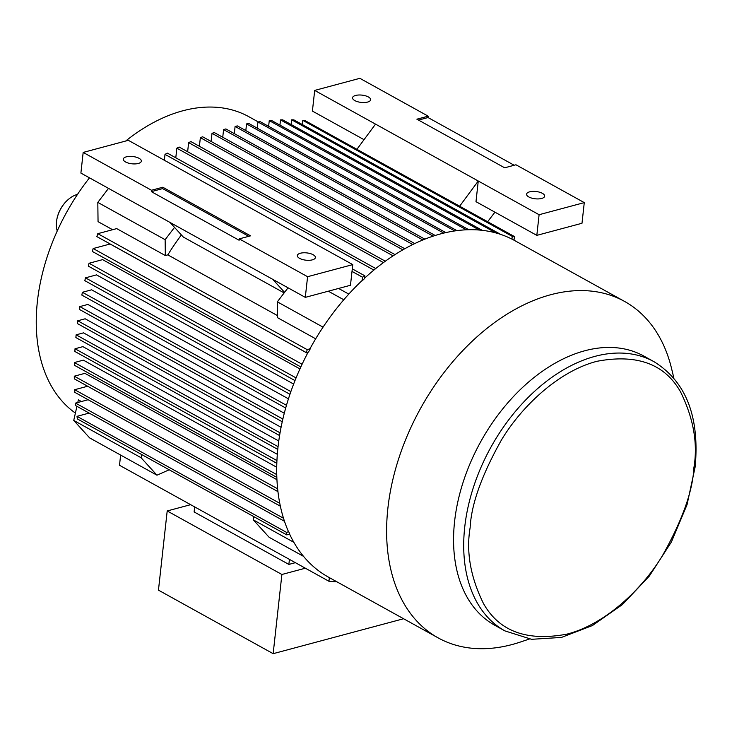<?xml version="1.0" encoding="UTF-8"?>
<svg xmlns="http://www.w3.org/2000/svg" width="732" height="732" viewBox="0 0 732 732"><rect width="100%" height="100%" fill="white"/><g stroke="black" fill="none" stroke-linecap="round" stroke-linejoin="round"><path stroke-width="1.1" d="M258.259 121.924L248.88 116.727A171.883 113.131 119 0 0 182.863 110.77A171.883 113.131 119 0 0 125.675 141.038M529.382 639.027L520.168 642.11A192.324 126.581 -61 0 1 512.034 644.553A192.324 126.581 -61 0 1 438.166 637.892A192.324 126.581 -61 0 1 399.004 457.71A192.324 126.581 -61 0 1 550.656 294.74A192.324 126.581 -61 0 1 624.524 301.401A192.324 126.581 -61 0 1 671.601 368.672L673.879 378.115M624.524 301.401L514.614 240.526A192.324 126.581 119 0 0 514.02 240.197A192.324 126.581 119 0 0 511.942 239.126L511.695 238.989A192.324 126.581 -61 0 0 440.746 233.865A192.324 126.581 -61 0 0 364.609 278.178M584.795 350.765A153.857 101.263 -61 0 1 643.895 356.1L654.024 361.709A153.857 101.263 -61 0 0 594.933 356.374A153.857 101.263 -61 0 0 464.738 527.031A153.857 101.263 -61 0 0 504.934 630.902L494.805 625.284A153.857 101.263 -61 0 1 463.475 481.144A153.857 101.263 -61 0 1 584.795 350.765M368.361 96.953A9.086 3.669 6.3 0 0 358.57 95.014A9.086 3.669 6.3 0 0 352.55 97.768A9.086 3.669 6.3 0 0 354.8 100.577A9.086 3.669 6.3 0 0 364.591 102.517A9.086 3.669 6.3 0 0 370.612 99.762A9.086 3.669 6.3 0 0 368.361 96.953M542.403 193.34A9.086 3.669 6.3 0 0 532.612 191.4A9.086 3.669 6.3 0 0 526.592 194.154A9.086 3.669 6.3 0 0 528.843 196.972A9.086 3.669 6.3 0 0 538.633 198.903A9.086 3.669 6.3 0 0 544.654 196.149A9.086 3.669 6.3 0 0 542.403 193.34M139.098 158.341A9.086 3.669 6.3 0 0 129.308 156.401A9.086 3.669 6.3 0 0 123.287 159.155A9.086 3.669 6.3 0 0 125.547 161.964A9.086 3.669 6.3 0 0 135.329 163.904A9.086 3.669 6.3 0 0 141.349 161.15A9.086 3.669 6.3 0 0 139.098 158.341M313.14 254.727A9.086 3.669 6.3 0 0 303.35 252.796A9.086 3.669 6.3 0 0 297.329 255.55A9.086 3.669 6.3 0 0 299.589 258.359A9.086 3.669 6.3 0 0 309.371 260.299A9.086 3.669 6.3 0 0 315.391 257.545A9.086 3.669 6.3 0 0 313.14 254.727M305.354 568.206L281.893 574.483L273.155 653.676L158.46 590.148L167.198 510.954L190.649 504.677M273.155 653.676L403.597 618.741M281.893 574.483L167.198 510.954M162.632 188.609L151.341 191.638L239.108 240.242L239.263 238.87L250.554 235.841L162.788 187.236L162.632 188.609L248.779 236.317M514.175 165.249L428.028 117.541L418.521 120.094M295.38 562.679L288.865 564.427L194.108 511.942L194.666 506.901M162.788 187.236L151.497 190.256L151.341 191.638M307.586 276.705L305.299 297.366L80.895 173.081L83.174 152.421L128.347 140.324L189.185 174.015L352.76 264.609L307.586 276.705L239.263 238.87M151.497 190.256L83.174 152.421M305.299 297.366L350.472 285.27L352.76 264.609M428.028 117.541L428.183 116.168L416.892 119.188L504.659 167.802L515.95 164.773L584.273 202.618L539.1 214.714L536.821 235.365L581.995 223.269L584.273 202.618M364.033 139.675L312.408 111.081L314.687 90.42L359.86 78.324L428.183 116.168M289.424 559.376L288.865 564.427M253.977 516.737L253.272 519.848L269.166 537.325L303.56 556.375M170.025 222.436L183.32 237.067L284.144 292.91M272.752 279.34L284.574 292.343M459.641 206.214L478.261 181.014L539.1 214.714M314.687 90.42L478.261 181.014L475.983 201.675L536.821 235.365M494.933 212.17L487.64 221.723M323.05 327.149L277.337 301.831L288.042 287.804M328.311 291.199L343.784 299.763M293.871 542.33L253.272 519.848M336.949 581.83A363.447 239.208 -61 0 1 328.952 581.272L119.508 465.278L120.634 455.066M328.952 581.272L329.354 577.63M169.202 469.788L156.959 475.187L89.633 437.901L73.74 420.424L141.066 457.71L141.77 454.59M156.959 475.187L141.066 457.71M308.181 352.101A192.324 126.581 -61 0 0 288.463 531.588L288.719 531.725A192.324 126.581 119 0 0 289.79 534.113L286.798 534.909A363.447 239.208 -61 0 1 286.45 532.329L77.006 416.334L89.139 413.086M77.006 416.334A363.447 239.208 -61 0 0 77.345 418.914L286.798 534.909M315.684 338.806L277.538 317.679L277.337 301.831M348.798 294.099L338.596 288.445M181.39 234.945A171.883 113.131 119 0 0 167.829 254.873L277.51 315.62M356.914 149.319L375.525 124.12M362.12 280.878L362.523 277.227A363.447 239.208 -61 0 1 364.865 275.827L364.563 278.59A192.324 126.581 119 0 0 362.12 280.878L361.864 280.74A192.324 126.581 119 0 0 309.993 348.734L307.248 349.676L97.795 233.673L116.708 228.613L165.331 255.541L165.139 239.684L97.814 202.398L108.51 188.371M288.719 531.725L286.45 532.329M289.625 534.15A192.324 126.581 119 0 0 328.256 577.017L438.166 637.892M81.398 401.529L78.379 399.855L77.784 402.499M76.924 406.315L73.74 420.424M283.522 518.256L75.57 403.094A363.447 239.208 119 0 0 75.808 405.702L284.492 521.276M75.57 403.094L88.133 399.727M279.78 503.305L74.673 389.708A363.447 239.208 119 0 0 74.81 392.352L280.374 506.196M74.673 389.708L87.648 386.24M277.648 488.82L74.289 376.193A363.447 239.208 119 0 0 74.325 378.856L277.959 491.639M74.289 376.193L84.912 373.347L276.952 479.707M276.769 474.611L74.408 362.541A363.447 239.208 119 0 0 74.344 365.231L276.852 477.383M74.408 362.541L83.347 360.144L276.733 467.245M276.943 460.584L75.021 348.752A363.447 239.208 119 0 0 74.865 351.47L276.833 463.329M75.021 348.752L82.899 346.639L277.337 454.325M278.068 446.666L76.128 334.835A363.447 239.208 119 0 0 75.872 337.571L277.776 449.393M76.128 334.835L83.512 332.859L278.773 440.993M300.843 366.933L92.314 251.442A363.447 239.208 -61 0 1 93.165 248.541L110.102 244.003L307.522 353.336M302.096 364.252L93.165 248.541M294.987 380.594L88.316 266.128A363.447 239.208 -61 0 1 89.057 263.264L102.617 259.631L299.946 368.919M296.076 377.913L89.057 263.264M289.945 394.292L84.83 280.685A363.447 239.208 -61 0 1 85.47 277.84L96.505 274.884L293.633 384.062M290.869 391.602L85.47 277.84M285.7 408.008L81.847 295.106A363.447 239.208 -61 0 1 82.396 292.288L91.619 289.817L288.454 398.83M286.468 405.308L82.396 292.288M282.25 421.76L79.367 309.398A363.447 239.208 -61 0 1 79.815 306.598L87.858 304.448L284.291 413.241M282.863 419.052L79.815 306.598M279.597 435.549L77.372 323.553A363.447 239.208 -61 0 1 77.729 320.781L85.168 318.786L281.088 427.296M280.054 432.832L77.729 320.781M97.795 233.673A363.447 239.208 -61 0 0 96.844 236.601L306.296 352.604A363.447 239.208 -61 0 1 307.248 349.676M306.296 352.604L308.556 352A192.324 126.581 119 0 1 310.24 348.871M167.829 254.873L165.331 255.541M165.139 239.684L174.518 227.387M352.01 271.398L362.523 277.227M364.865 275.827L352.284 268.864M279.935 125.126L280.512 119.902A363.447 239.208 -61 0 1 282.708 119.838L482.196 230.324M280.512 119.902L479.368 230.04M268.626 126.343L269.257 120.624A363.447 239.208 -61 0 1 271.471 120.432L468.8 229.72M269.257 120.624L466.385 229.802M257.252 128.164L257.938 121.97A363.447 239.208 -61 0 1 260.162 121.658L456.933 230.635M257.938 121.97L454.709 230.946M245.815 130.598L246.556 123.909A363.447 239.208 -61 0 1 248.798 123.479L445.834 232.611M246.556 123.909L443.72 233.105M234.313 133.617L235.1 126.453A363.447 239.208 -61 0 1 237.351 125.904L435.192 235.475M235.1 126.453L433.143 236.134M222.738 137.241L223.589 129.591A363.447 239.208 -61 0 1 225.849 128.933L424.862 239.154M223.589 129.591L422.858 239.959M211.109 141.459L212.005 133.334A363.447 239.208 -61 0 1 214.284 132.556L414.742 243.573M212.005 133.334L412.775 244.534M199.406 146.281L200.358 137.671A363.447 239.208 -61 0 1 202.645 136.774L404.796 248.734M200.358 137.671L402.865 249.832M187.63 151.725L188.636 142.621A363.447 239.208 -61 0 1 190.942 141.596L394.987 254.608M188.636 142.621L393.084 255.843M175.79 157.792L176.851 148.184A363.447 239.208 -61 0 1 179.166 147.041L385.307 261.205M176.851 148.184L383.422 262.587M164.352 160.262L165.002 154.379A363.447 239.208 -61 0 1 167.326 153.107L375.754 268.543M165.002 154.379L373.887 270.071M291.171 124.522L291.684 119.81A363.447 239.208 -61 0 1 293.871 119.865L500.633 234.377M291.684 119.81L496.003 232.968M512.244 236.363A363.447 239.208 -61 0 1 514.422 236.546L304.97 120.551A363.447 239.208 -61 0 0 302.801 120.359L512.244 236.363L511.942 239.126M514.01 240.206L514.422 236.546M302.334 124.55L302.801 120.359M89.487 177.839A171.883 113.131 119 0 0 75.396 413.095M112.6 229.711L98.051 221.659L97.814 202.398M77.519 194.392A24.604 16.195 119 0 0 68.25 199.507A24.604 16.195 119 0 0 56.675 220.414A24.604 16.195 119 0 0 56.492 221.732A24.604 16.195 119 0 0 57.252 230.983M68.103 199.635A23.854 15.701 119 0 0 67.957 199.763A23.854 15.701 119 0 0 56.73 220.03A23.854 15.701 119 0 0 56.703 220.222M470.136 527.662C471.262 504.348 481.738 475.068 501.548 439.813C521.953 405.921 559.157 370.904 597.074 361.279C636.95 353.776 664.775 363.978 680.55 391.885C693.552 418.347 697.999 443.638 693.89 467.748C692.765 491.062 682.288 520.342 662.478 555.597C642.074 589.489 604.87 624.506 566.952 634.132C527.077 641.635 499.251 631.442 483.477 603.525C470.475 577.063 466.028 551.772 470.136 527.662M504.934 630.902L531.578 639.311L561.462 637.426L592.444 625.54L622.41 604.577L649.357 576.047L671.418 541.936L687.055 504.65L695.18 466.769C699.691 416.572 685.976 381.546 654.024 361.709"/></g></svg>
